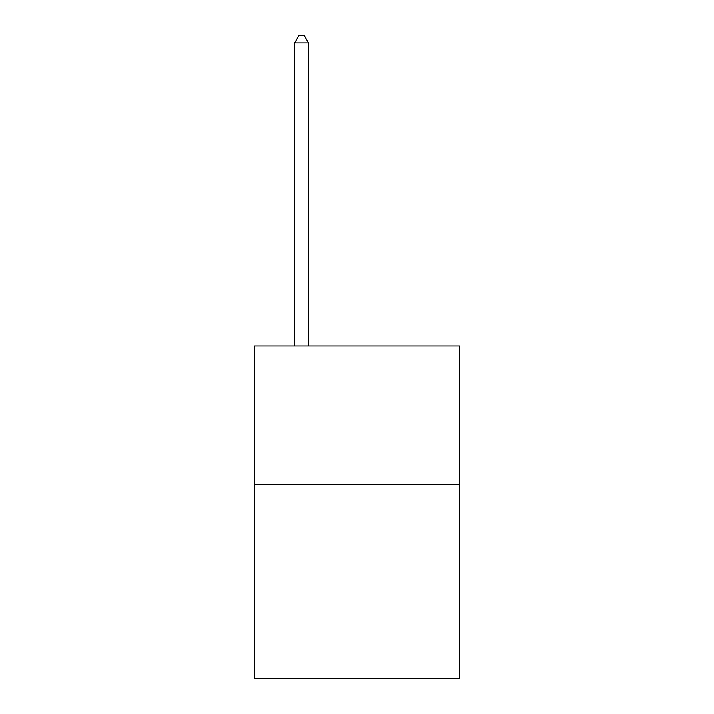 <?xml version="1.0" encoding="UTF-8"?>
<svg xmlns="http://www.w3.org/2000/svg" width="714" height="714" viewBox="0 0 714 714"><rect width="100%" height="100%" fill="white"/><g stroke="black" fill="none" stroke-linecap="round" stroke-linejoin="round"><path stroke-width="1.07" d="M459.468 484.449L459.468 678.3L254.532 678.3L254.532 345.978L459.468 345.978L459.468 484.449L254.532 484.449M308.537 345.978L308.537 42.902L294.686 42.902L294.686 345.978M294.686 42.902L298.845 35.7L304.378 35.7L308.537 42.902"/></g></svg>
